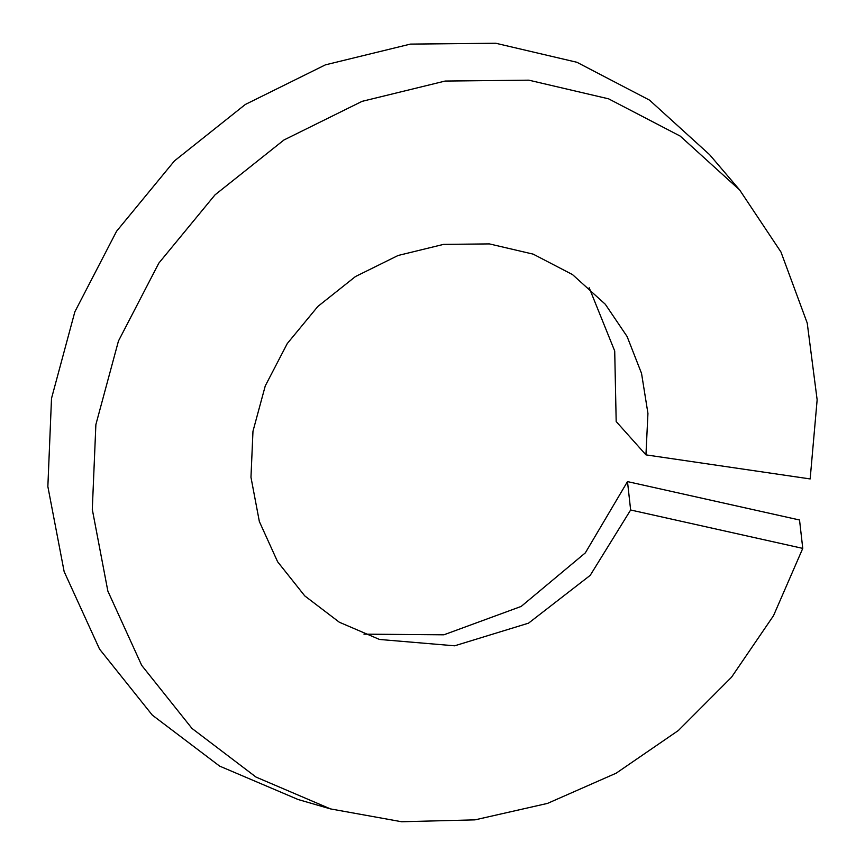 <?xml version="1.0" encoding="UTF-8"?>
<svg xmlns="http://www.w3.org/2000/svg" width="865" height="865" viewBox="0 0 865 865"><rect width="100%" height="100%" fill="white"/><g stroke="black" fill="none" stroke-linecap="round" stroke-linejoin="round"><path stroke-width="1.3" d="M802.763 548.388L773.515 615.675L731.509 677.241L678.365 730.503L616.204 773.169L547.502 803.401L475.015 819.858L401.684 821.75L330.484 808.905L256.029 777.084L191.976 728.427L141.687 665.358L107.855 591.087L92.296 509.42L95.874 424.596L118.451 341.026L158.857 263.09L215.007 194.874L283.947 139.989L362.046 101.356L445.151 81.05L528.829 80.175L608.614 98.837L680.193 136.086L739.672 189.986L780.965 252.018L807.218 323.023L817.144 399.825L810.159 478.94L645.95 454.871L647.939 413.384L641.538 373.388L627.103 336.517L605.284 304.242L572.522 274.594L533.175 254.137L489.395 243.908L443.561 244.384L398.116 255.478L355.472 276.541L317.866 306.437L287.277 343.546L265.263 385.898L252.969 431.267L250.969 477.275L259.349 521.519L277.611 561.753L304.75 595.888L339.329 622.227L379.497 639.462L454.644 645.809L528.526 623.168L590.2 575.366L630.639 509.993L627.493 481.6L799.53 519.995L802.763 548.388L630.639 509.993M645.95 454.871L616.183 421.536L614.712 351.017L589.173 287.742M363.97 634.153L443.896 634.802L521.195 606.419L585.324 552.886L627.493 481.6M739.672 189.986L709.668 154.738L649.518 100.124L576.923 62.28L495.764 43.25L410.399 44.104L325.402 64.853L245.325 104.47L174.449 160.901L116.591 231.225L74.855 311.8L51.511 398.408L47.856 486.541L64.14 571.592L99.561 649.139L152.305 715.117L219.645 766.12L298.09 799.509L330.484 808.905"/></g></svg>
